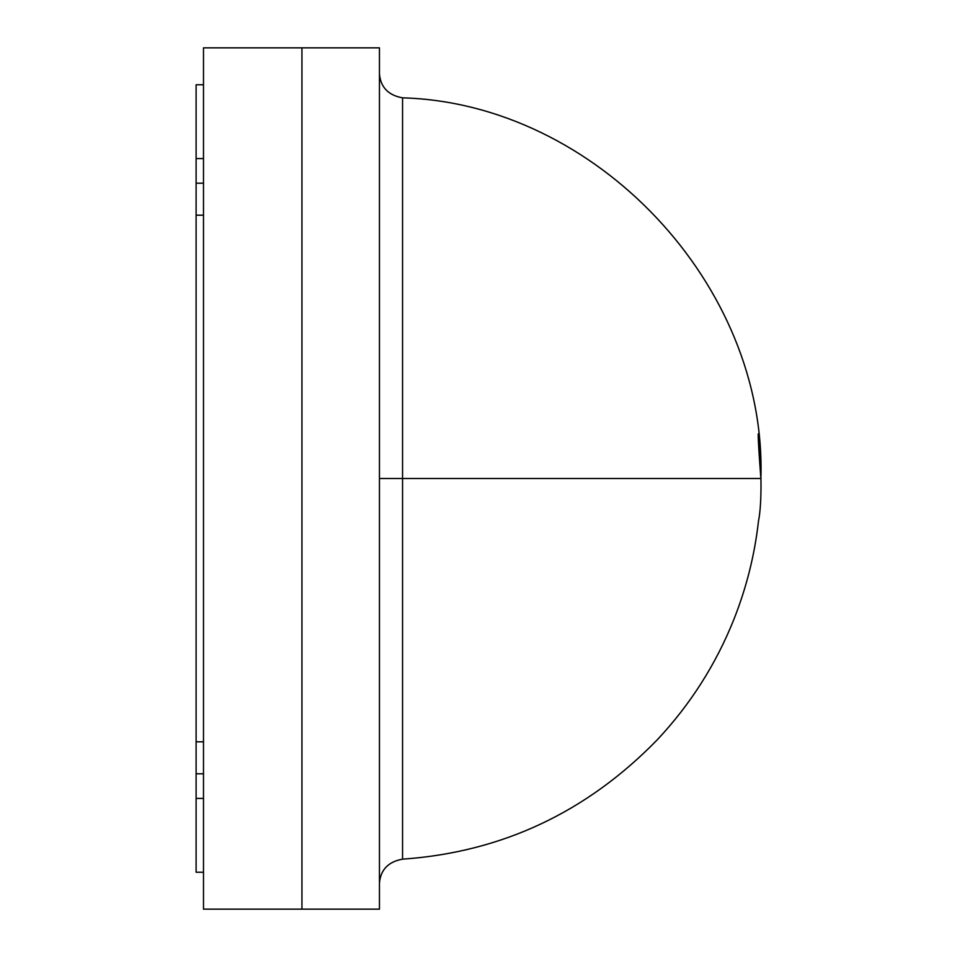 <?xml version="1.0" encoding="UTF-8"?>
<svg xmlns="http://www.w3.org/2000/svg" width="957" height="957" viewBox="0 0 957 957"><rect width="100%" height="100%" fill="white"/><g stroke="black" fill="none" stroke-linecap="round" stroke-linejoin="round"><path stroke-width="1.44" d="M203.494 47.85L203.494 909.15L301.934 909.15L203.494 909.15L203.494 47.85L301.934 47.85L301.934 909.15L379.45 909.15L301.934 909.15L301.934 47.85L301.934 909.15L301.934 47.85L379.45 47.85L203.494 47.85M196.113 872.234L203.494 872.234L196.113 872.234L196.113 773.806L203.494 773.806L196.113 773.806L196.113 872.234M196.113 183.194L196.113 84.766L203.494 84.766L196.113 84.766L196.113 158.587L203.494 158.587L196.113 158.587L196.113 215.193L203.494 215.193L196.113 215.193L196.113 741.807L196.113 183.194L203.494 183.194L196.113 183.194M203.494 798.413L196.113 798.413L203.494 798.413M203.494 741.807L196.113 741.807L196.113 773.806L196.113 741.807L203.494 741.807M402.562 859.159C501.612 852.208 586.497 812.445 657.196 739.869C690.356 704.484 715.896 664.373 733.816 619.562C746.472 587.67 754.69 554.845 758.482 521.122C766.246 483.572 752.812 372.44 760.887 478.5C767.036 285.258 595.828 103.38 402.562 97.841L402.562 478.5L379.45 478.5L760.887 478.5L402.562 478.5L402.562 97.841L402.562 859.159C388.494 861.683 380.802 869.53 379.474 882.701L379.45 883.73M402.562 478.5L402.562 859.159L402.562 478.5M379.45 909.15L379.45 47.85L379.45 909.15M402.562 97.841C388.494 95.317 380.802 87.47 379.474 74.299L379.45 73.27"/></g></svg>
